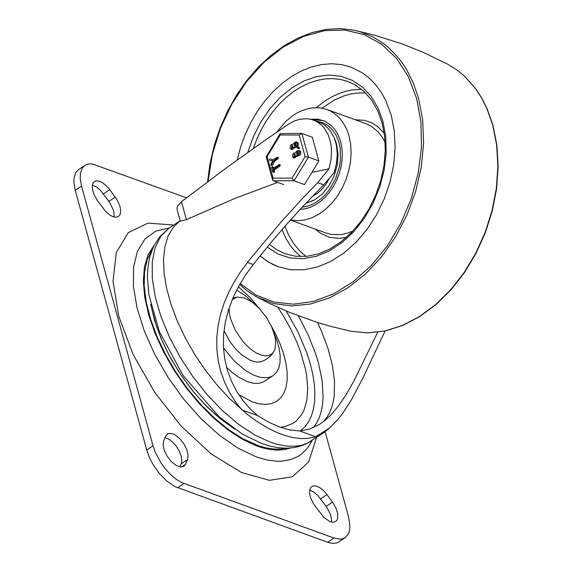 <?xml version="1.0" encoding="UTF-8"?>
<svg xmlns="http://www.w3.org/2000/svg" width="572" height="572" viewBox="0 0 572 572"><rect width="100%" height="100%" fill="white"/><g stroke="black" fill="none" stroke-linecap="round" stroke-linejoin="round"><path stroke-width="0.86" d="M169.133 228.085L180.137 220.692L173.28 227.248L168.147 235.971L164.865 246.696L163.492 259.173L164.071 273.13L166.588 288.267L170.978 304.247L177.156 320.72L184.978 337.323L194.273 353.689L204.84 369.455L216.452 384.291L228.843 397.855L247.533 414.578L256.235 420.956L267.775 428.042L276.255 432.217L284.506 435.371L292.442 437.48L299.993 438.517L307.078 438.474L313.635 437.351L317.281 436.171L323.495 432.933L306.349 443.865L300.329 446.167L293.987 447.604L286.729 448.212L278.578 447.747L270.277 446.196L261.89 443.622L242.235 434.034L218.761 416.466L183.004 375.389L159.331 331.46L148.834 294.508L147.419 277.155L147.583 271.543L148.927 260.832L150.136 255.755L153.682 246.275L159.738 236.694L169.133 228.085L160.811 236.222L155.119 247.597L152.245 261.833L152.288 278.464L155.241 296.94L161.004 316.652L169.398 336.951L180.13 357.164L192.864 376.626L207.171 394.694L222.572 410.775L238.574 424.331L254.633 434.92L270.234 442.192L277.22 444.387L287.18 446.174L296.389 446.153L302.03 445.13L307.228 443.3L311.947 440.69M385.106 330.988L362.777 378.256L351.179 400.243L343.007 412.912L338.695 418.525L329.658 427.899L323.495 432.933M238.781 394.687L252.431 401.937L259.416 403.875L265.887 404.411L271.693 403.546L276.719 401.294L280.866 397.704L284.027 392.85L286.15 386.836L287.18 379.794L287.108 371.864L285.921 363.22L283.655 354.047L280.351 344.537L276.083 334.892L270.942 325.318M260.432 309.674L249.778 297.268L238.402 286.851M280.402 427.313L284.92 426.633L292.921 423.423L296.346 420.921L301.93 414.185L304.054 410.002L306.871 400.157L307.736 388.574L306.621 375.568L305.334 368.647L300.293 351.065L296.861 342.163L290.655 328.85L283.297 315.78L277.813 307.321M313.399 120.034L322.243 123.531L325.175 125.44L330.251 130.595L334.069 137.309L336.443 145.274L337.258 154.104L336.479 163.363L334.148 172.615L323.688 184.878L302.717 206.599L287.316 223.552L272.329 240.926L253.203 264.521L247.497 262.448L252.173 256.535L281.503 221.543L301.987 198.999L317.674 182.69L329 168.826L331.016 159.795L331.546 150.815L331.245 146.475L330.566 142.306L328.113 134.649L324.317 128.2L321.957 125.525L316.466 121.414L311.783 119.512L306.742 118.683L299.707 119.291L294.373 121.014L289.146 123.781L265.837 139.725L227.27 167.21L181.46 201.68L186.4 219.641L180.259 221.121L177.127 209.76L177.005 208.165L177.763 205.82L181.46 201.68M323.466 421.621L326.719 417.632L329.443 412.991L331.61 407.736L333.211 401.909L334.241 395.531L334.52 381.367L332.461 365.637L328.106 348.798L321.586 331.324L317.567 322.508M247.497 262.448L240.469 272L234.148 282.025L228.636 292.492L224.024 303.396L220.449 314.629L218.011 326.104L216.795 337.766L216.874 349.399L218.247 360.782L220.878 371.864L224.696 382.489L229.558 392.428L235.299 401.587L241.742 409.852L257.55 415.594L268.811 422.243L279.765 427.084L290.19 430.015L299.892 430.995L315.694 436.743L329.658 427.899M329 168.826L311.912 172.365M277.706 182.389L234.992 198.384L186.4 219.641M253.203 264.521L245.274 275.475L238.46 286.744L232.825 298.305L228.435 310.095L225.339 322.1L223.631 334.277L223.387 346.553L224.646 358.608L227.363 370.206L231.453 381.238L236.729 391.42L242.993 400.614L250 408.694L257.55 415.594M377.699 332.253L353.567 381.631L346.317 394.373L338.738 405.662L330.688 415.179L324.696 420.656L319.262 424.517L309.795 428.986L299.892 430.995M331.46 522.072L331.538 519.169L330.537 514.636L326.948 507.457L317.646 495.252L313.542 491.891L309.581 490.154M326.977 494.587L323.602 490.676L319.962 487.73L316.416 486.057L313.327 485.814L310.946 487.101L309.602 490.047L309.481 492.742L310.474 497.511L313.778 504.282L323.738 517.31L329.779 521.528L333.054 522.257L335.664 521.521L336.994 520.07L337.745 517.939L337.687 513.727L336.236 508.78L333.562 503.703L326.977 494.587L320.678 498.82M92.364 185.164L96.332 186.908L100.436 190.269L109.738 202.481L113.692 210.832L114.25 217.081M97.669 200.901L94.659 195.924L92.778 190.869L92.242 186.35L92.678 183.919L93.729 182.118L96.11 180.831L99.199 181.074L102.745 182.747L108.694 188.217L117.36 200.386L119.655 205.491L120.477 208.744L120.535 212.956L119.784 215.079L118.454 216.531L115.844 217.267L113.714 216.945L110.167 215.265L105.355 211.111L97.669 200.901M165.072 437.637L168.776 439.132L172.665 442.099L176.29 446.203L179.229 450.972L181.152 455.863L181.839 460.317L181.21 463.813L179.837 466.902M165.809 435.986L167.41 434.012L168.969 433.369L172.958 433.869L175.225 434.985L179.844 438.724L183.941 443.936L186.858 449.771L188.117 455.283L187.509 459.581L185.399 464.328L183.798 466.302L180.359 466.988L175.976 465.322L171.364 461.583L167.267 456.37L164.35 450.536L163.091 445.023L163.692 440.726L165.809 435.986M316.509 437.63L308.58 462.083L292.378 476.755L269.333 480.337L241.484 472.515L211.29 453.989L181.431 426.383L154.554 392.149L133.026 354.318L118.761 316.245L113.027 281.288L116.316 252.545L128.35 232.568L148.062 223.116L173.695 225.025M232.311 299.513L237.244 297.054L244.594 298.033L252.166 302.173L259.767 308.952L266.566 317.617L271.829 327.248L274.982 336.786L275.654 341.191L275.082 348.684L273.859 351.565L271.607 354.118L268.597 355.57L264.936 355.87L260.789 354.99L256.299 352.981L251.659 349.921L247.047 345.917L242.65 341.148L235.178 330.058L230.416 318.397L229.308 312.927L229.115 307.993M260.875 361.74L256.084 362.069L250.515 360.453L241.491 354.661L235.593 348.906L230.244 342.07L223.981 330.745M236.694 290.09L245.76 295.989L254.712 304.147M273.895 332.704L277.041 340.74L279.157 348.512L280.18 355.77L280.073 362.29L278.85 367.868L276.541 372.336L273.223 375.547L270.685 376.869L267.832 377.649L261.29 377.556L253.918 375.268L246.067 370.899L234.234 360.925L223.445 347.847M273.223 375.547L262.891 382.26L258.458 383.426L253.367 383.276L247.762 381.81L238.753 377.255L232.597 372.772L226.533 367.281M325.132 431.76L348.577 516.909L349.971 526.454L349.413 531.216L348.462 533.855L345.273 537.623L342.571 538.831L340.218 539.167L333.898 538.03L327.599 542.263L332.218 543.35L336.264 543.064L338.345 542.235L345.273 537.623M186.472 197.812L92.492 164L89.096 163.892L86.136 164.672L78.55 169.619L76.004 172.243L74.11 177.506L73.895 182.554L75.247 190.319L146.747 450.05L149.12 456.799L152.517 463.627L159.145 473.266L166.945 481.231L175.025 486.622L327.599 542.263M84.849 165.387L82.304 168.011L80.409 173.273L80.202 178.321L81.546 186.086L153.053 445.817L155.427 452.566L160.854 462.727L165.451 469.033L170.57 474.588L175.954 479.114L181.331 482.389L333.898 538.03M391.284 115.422L394.315 131.081L395.116 147.748L393.65 164.958L389.968 182.225L384.162 199.056L376.405 214.986L366.909 229.572L355.941 242.392L343.815 253.089L330.873 261.368L317.467 266.995L303.982 269.812L290.798 269.734L278.278 266.767L268.74 262.219L260.067 255.863L267.439 261.425L274.095 265.05L278.278 266.767L290.798 269.734L303.982 269.812L317.467 266.995L330.873 261.368L343.815 253.089L355.941 242.392L366.909 229.572L376.405 214.986L384.162 199.056L389.968 182.225L393.65 164.958L395.116 147.748L394.315 131.081L391.284 115.422L386.021 101.058L381.36 92.507L375.847 84.913L369.555 78.371L362.555 72.951L350.936 67.103L362.555 72.951L369.555 78.371L375.847 84.913L381.36 92.507L386.021 101.058L391.284 115.422M237.18 160.017L240.569 147.161L245.131 134.613L250.786 122.58L257.45 111.247L265.015 100.794L273.359 91.384L282.361 83.162L291.863 76.269L301.73 70.799L311.804 66.852L321.914 64.486L331.917 63.735L341.641 64.607L350.936 67.103L341.641 64.607L331.917 63.735L321.914 64.486L311.804 66.852L301.73 70.799L291.863 76.269L282.361 83.162L273.359 91.384L265.015 100.794L257.45 111.247L250.786 122.58L245.131 134.613L240.569 147.161L237.18 160.017M276.591 132.311L285.957 121.25L293.05 115.48L296.775 113.149L300.579 111.204L308.301 108.558L312.162 107.872L319.734 107.801L326.919 109.466L331.238 111.433L337.115 115.637L340.569 119.226L344.923 125.668L347.233 130.595L349.02 135.943L350.65 144.201L351.137 152.974L350.472 162.048L348.67 171.171L345.788 180.108L341.892 188.638L337.087 196.525L331.495 203.568L325.268 209.588L318.561 214.414L311.554 217.939L304.426 220.056L297.368 220.72L290.562 219.905M310.567 119.205L317.803 119.148L324.689 121.128L331.095 125.347L335.106 129.823L338.317 135.292L340.619 141.591L341.849 147.633L342.306 154.047L341.992 160.675L340.905 167.389L339.074 174.024L336.543 180.445L333.354 186.508L329.594 192.085L325.332 197.04L320.663 201.28L315.701 204.697L310.546 207.221L305.312 208.801L300.114 209.402M334.742 139.032L336.629 144.273L338.102 154.404L337.23 165.265L334.091 176.054L328.914 185.943L322.093 194.194L314.135 200.193L305.641 203.475M305.948 203.153L314.643 199.9M335.821 141.699L334.949 139.632M311.976 196.818L317.689 193.15L321.929 189.21L325.718 184.513L328.943 179.2M305.112 156.592L292.07 178.142L294.072 180.781L304.518 184.584L318.847 160.918L312.319 137.223L301.88 133.419L299.17 135.021L305.112 156.592L308.408 157.114L301.88 133.419M283.662 184.556L273.216 180.752L294.072 180.781L308.408 157.114L318.847 160.918M292.871 145.824L292.077 148.005M273.623 171.178L272.958 172.079L272.715 171.786L271.536 167.496L272.236 166.709L272.901 168.561L279.258 164.471L279.186 165.594L273.194 169.627L273.623 171.178L274.574 171.521L273.909 172.422L272.958 172.079M272.236 166.709L273.18 167.053L273.623 168.075M273.194 169.627L274.145 169.97L274.574 171.521M279.844 164.879L280.201 164.815L280.137 165.944L274.145 169.97M296.453 143.422L295.502 144.022L294.938 146.082M298.806 151.959L297.848 152.56L297.29 154.619M293.829 147.211L291.105 149.206L290.054 147.762L290.476 145.553L291.606 144.409L293.036 144.351L294.973 142.135L296.761 142.02L297.554 143.608L297.025 145.653L295.474 147.018L293.829 147.211M292.313 147.883L292.464 145.474L291.699 145.595L291.534 148.012L292.313 147.883M295.896 145.474L296.046 143.064L294.551 143.679L294.401 146.089L295.896 145.474M296.475 141.877L298.169 142.843L298.341 145.216L297.14 146.89L294.93 147.626M293.758 147.419L294.709 147.762L292.056 149.549L291.105 149.206M297.676 147.319L298.391 147.011L298.327 148.141L297.604 148.448L297.676 147.319M298.984 147.426L299.342 147.361L299.278 148.491L297.604 148.448M295.223 154.361L294.423 156.542M277.849 157.636L278.207 157.572L278.142 158.701L274.889 160.889L272.622 165.265L271.164 165.272M272.801 160.825L270.577 160.553M298.827 150.415L300.307 151.108L300.858 152.488L300.529 154.161L299.485 155.427L297.283 156.163L296.174 155.748L293.457 157.743L292.549 156.807L292.428 155.176L293.529 153.239L295.388 152.888L296.611 151.151L298.827 150.415L299.735 151.358L299.742 153.41L298.541 155.076L296.332 155.82L297.283 156.163M297.125 156.106L294.408 158.087L293.457 157.743M294.666 156.421L294.816 154.011L294.051 154.133L293.886 156.549L294.666 156.421M298.248 154.011L298.398 151.601L296.904 152.216L296.754 154.626L298.248 154.011M296.11 155.956L297.061 156.299M269.769 160.26L269.455 159.588L270.055 159.037L273.645 159.481L277.263 157.228L277.191 158.358L273.938 160.546L271.085 165.258L270.906 164.4L272.93 160.589L270.72 160.603M271.671 164.922L272.622 165.265M273.938 160.546L274.889 160.889M292.07 178.142L273.08 178.121L272.637 180.087L273.216 180.752M273.08 178.121L267.138 156.542L266.223 156.707L272.637 180.087M267.138 156.542L280.187 134.999L280.208 133.612L301.508 133.362M313.549 427.534L316.774 422.844L319.362 417.41L321.285 411.282L322.536 404.511L323.108 397.154L322.165 380.931L318.497 363.148L315.673 353.861L308.172 334.877L298.412 315.873M300.314 430.959L304.833 426.919L308.565 421.85L311.461 415.801L313.499 408.851L314.643 401.072L314.886 392.564L314.228 383.412L312.669 373.731L310.231 363.628L306.95 353.224L297.983 331.982L286.186 310.982M317.674 182.69L323.688 184.878M332.461 502.094L326.154 506.327M109.767 189.604L103.46 193.837M115.251 197.111L108.945 201.344M187.509 459.581L181.21 463.813M185.399 464.328L181.367 467.038M234.47 428.957L220.678 419.083L207.071 406.814L194.208 392.699L180.68 374.596L169.04 355.226L160.832 337.98L154.626 320.749L150.701 304.254M286.043 448.219L280.423 449.056L274.41 449.077L265.851 447.84L259.095 445.967L243.043 438.86L228.879 429.822L214.714 418.304L200.936 404.64L187.938 389.21L176.09 372.465L165.73 354.862L157.143 336.908L150.586 319.119L146.232 301.98L144.208 286L144.58 271.614L147.326 259.238L152.374 249.22M290.412 448.033L284.191 449.621L277.391 450.121L270.098 449.513L262.384 447.819L257.042 446.088L242.785 439.511L228.106 430.037L213.442 417.939L199.22 403.596L185.879 387.416L173.816 369.898L163.377 351.558L154.89 332.947L148.606 314.621L144.709 297.125L143.315 280.988L144.466 266.688L148.127 254.654L154.197 245.245M312.169 440.547L307.522 448.112L301.573 454.054L298.148 456.377L290.44 459.695L281.703 461.196L276.991 461.254L266.981 459.995L256.313 456.914L238.202 448.269L219.562 435.392L201.165 418.818L183.755 399.213L168.039 377.384L154.662 354.211L144.165 330.652L136.98 307.657L133.398 286.172L133.569 267.067L137.48 251.115L144.973 238.982L155.741 231.152L169.355 227.942M183.934 483.504L177.627 487.737M153.053 445.817L146.747 450.05M81.546 186.086L75.247 190.319M492.699 125.039L496.668 145.138L497.883 166.502L496.317 188.574L492.006 210.796L485.063 232.597L475.661 253.403L464.056 272.694L450.536 289.961L435.442 304.776L419.183 316.738L402.159 325.554L384.813 330.995L367.596 332.911L350.943 331.267L367.703 332.925L385.006 331.009L402.409 325.568L419.462 316.759L435.742 304.805L450.829 290.018L464.342 272.78L475.947 253.525L485.335 232.754L492.27 210.996L496.582 188.81L498.148 166.767L496.932 145.417L492.964 125.318L486.951 108.33L481.738 98.019L475.632 88.639L464.907 76.512L456.813 69.848L448.062 64.386L456.742 69.805L464.779 76.426L475.432 88.481L481.517 97.819L486.701 108.094L492.699 125.039M448.062 64.386L422.308 51.959L402.345 44.001L375.06 35.292L354.225 30.23L360.589 31.868L372.744 36.794L383.969 43.844L389.167 48.127L398.655 58.137L402.902 63.821L406.792 69.92L413.442 83.29L418.489 98.026L422.687 120.013L423.595 143.45L421.199 167.61L415.572 191.763L406.885 215.165L395.402 237.101L381.474 256.899L365.529 273.959L348.048 287.752L329.579 297.862L310.675 303.982L291.913 305.913L273.874 303.61L257.107 297.14M208.094 181.395L212.305 154.726L220.37 128.521L231.996 103.761L246.739 81.388L264.05 62.248L283.262 47.054L303.66 36.386L324.474 30.652L344.916 30.059L364.214 34.635L381.631 44.201L396.525 58.408L408.329 76.705L416.588 98.413L420.935 122.008L421.478 147.211L418.211 173.109L411.247 198.791L400.829 223.337L387.337 245.867L371.249 265.58L353.138 281.774L333.655 293.865L313.485 301.43L293.365 304.19L273.995 302.052L256.077 295.095L240.247 283.562M247.748 152.445L253.317 136.801L260.768 122.086L269.884 108.751L280.373 97.211L291.913 87.823L304.161 80.866L316.724 76.562L329.229 75.039L341.277 76.355L352.502 80.459L362.569 87.23L371.149 96.454L377.992 107.851L382.875 121.064L385.757 136.579L386.179 153.146L384.134 170.184L379.694 187.108L373.001 203.346L364.3 218.318L353.882 231.524L342.106 242.492L329.386 250.865L316.152 256.335L302.867 258.723L289.99 257.943L277.956 254.025L267.195 247.104M253.26 148.541L256.992 138.674L261.504 129.193L266.752 120.227L272.651 111.876L279.136 104.268L286.107 97.505L293.486 91.663L301.172 86.822L309.052 83.054L317.038 80.409L325.018 78.915L332.883 78.593L340.526 79.444L347.855 81.467L354.476 84.484L363.506 90.948L371.242 99.607L377.47 110.224L381.967 122.53L384.591 136.036L385.278 150.457L384.012 165.38L380.823 180.366L375.797 194.995L369.076 208.837L360.853 221.5L351.372 232.632L340.912 241.899L329.787 249.049L318.318 253.897L306.849 256.32L295.695 256.277L285.156 253.782L276.927 249.864L269.448 244.38M300.665 256.599L294.151 250.364L289.847 244.873L286.079 238.731L281.975 229.651M316.209 107.622L325.482 100.615L331.91 96.818L338.467 93.765L345.095 91.491L351.723 89.997L361.554 89.282M306.084 256.392L300.314 251.53L293.615 243.579L288.174 234.127L285.006 226.176M321.986 108.129L334.112 100.171L343.55 96.032L349.9 94.194L356.234 93.107L365.572 92.921M352.888 231.045L346.997 233.312L341.084 234.584L331.467 234.456L326.019 233.033L290.412 220.077M326.919 109.466L365.83 123.631L370.921 126.04L378.371 132.118L382.082 136.901L385.142 142.421M346.332 237.444L338.981 238.388L329.565 237.294L320.971 233.562L315.308 229.136M355.119 119.734L364.629 120.399L371.285 122.644L377.341 126.326L384.227 133.305M316.523 121.171L323.001 122.773L326.948 124.839L332.132 129.358L336.222 135.378L339.046 142.65L340.197 148.262L340.404 160.36L339.453 166.595L335.564 178.779L329.293 189.754L325.425 194.487L321.171 198.591L316.623 201.98L311.869 204.576L307.021 206.32L302.166 207.193M272.472 167.003L273.423 167.346M279.186 165.594L280.137 165.944M296.189 146.539L297.14 146.89M295.474 147.018L296.418 147.369M295.266 143.2L296.217 143.543M294.551 143.679L295.502 144.022M298.327 148.141L299.278 148.491M297.969 148.384L298.92 148.727M280.187 134.999L299.17 135.021M298.541 155.076L299.485 155.427M297.819 155.555L298.77 155.906M297.619 151.737L298.57 152.08M296.904 152.216L297.848 152.56M277.191 158.358L278.142 158.701M229.193 425.096L215.973 415.043L203.825 403.496L191.856 389.811L180.68 374.596L170.821 358.494L162.684 342.242L156.585 326.633L152.281 310.589M273.859 351.565L270.985 355.412L268.332 357.857L264.25 360.417L260.889 361.74M237.244 297.054L232.89 298.148M239.711 284.498L246.811 290.547L255.763 296.403L269.841 303.596L289.453 312.341L316.38 322.136L330.108 326.212L350.943 331.267M207.579 181.782L209.981 163.685L214.178 145.653L220.098 127.992L227.642 110.997L236.686 94.959L247.075 80.159L258.623 66.838L271.149 55.227L284.434 45.524L298.262 37.895L312.391 32.475L326.591 29.358L340.619 28.6L354.218 30.223M323.638 120.671L312.076 119.598M279.258 164.471L280.201 164.815M298.391 147.011L299.342 147.361M271.085 165.258L272.036 165.601M269.691 160.239L270.642 160.589M277.263 157.228L278.207 157.572M266.223 156.707L280.208 133.612"/></g></svg>
